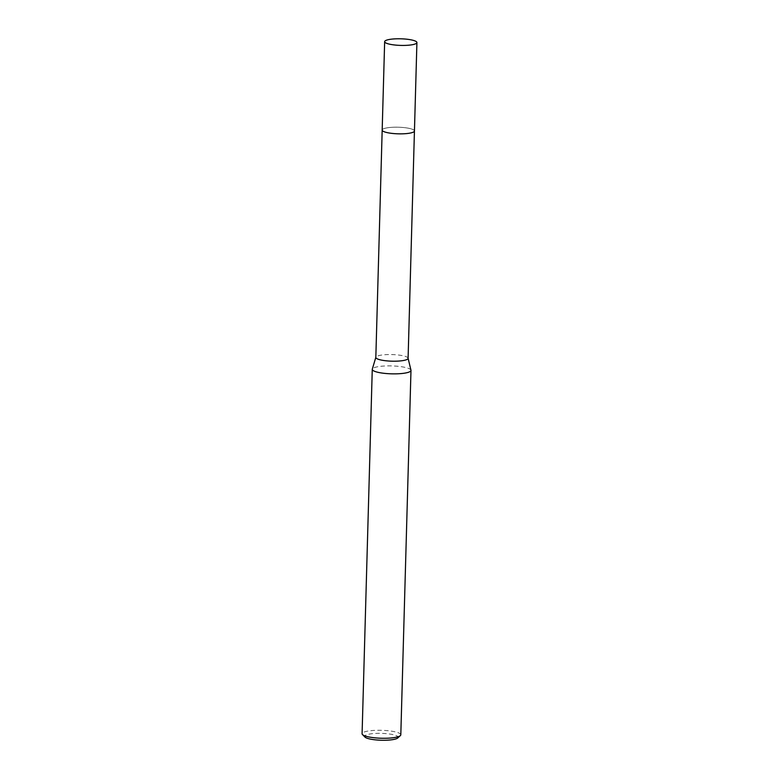 <?xml version="1.0" encoding="UTF-8"?>
<svg xmlns="http://www.w3.org/2000/svg" width="779" height="779" viewBox="0 0 779 779"><rect width="100%" height="100%" fill="white"/><g stroke="black" fill="none" stroke-linecap="round" stroke-linejoin="round"><path stroke-width="0.58" stroke-dasharray="3.9 2.92" d="M413.941 131.758A16.135 3.301 1.6 0 0 414.311 131.369A16.135 3.301 1.6 0 0 414.438 130.979A16.135 3.301 1.6 0 0 404.389 127.629A16.135 3.301 1.6 0 0 382.177 130.074A16.135 3.301 1.6 0 0 382.285 130.473A16.135 3.301 1.6 0 0 382.635 130.882M404.389 127.62A16.135 3.301 1.6 0 0 382.285 130.473A16.135 3.301 1.6 0 0 392.236 133.413A16.135 3.301 1.6 0 0 414.311 131.369A16.135 3.301 1.6 0 0 404.389 127.62M408.089 358.33A16.135 3.301 1.6 0 0 408.069 358.145A16.135 3.301 1.6 0 0 398.04 354.981A16.135 3.301 1.6 0 0 375.858 357.249A16.135 3.301 1.6 0 0 375.829 357.425M410.961 370.2A19.358 3.963 1.6 0 0 398.916 366.403A19.358 3.963 1.6 0 0 372.304 369.119M400.805 734.821A19.358 3.963 1.6 0 0 388.74 730.799A19.358 3.963 1.6 0 0 362.089 733.74M397.757 737.976A16.778 3.428 1.6 0 0 387.699 733.789A16.778 3.428 1.6 0 0 370.638 733.876A16.778 3.428 1.6 0 0 364.952 737.061M414.438 131.067L414.438 130.979A16.145 3.301 1.6 0 0 401.448 127.367A16.145 3.301 1.6 0 0 383.365 128.876A16.145 3.301 1.6 0 0 382.177 130.074L382.177 130.161"/><path stroke-width="1.17" d="M382.635 130.882A16.135 3.301 1.6 0 0 392.236 133.423A16.135 3.301 1.6 0 0 413.941 131.758M382.177 130.161L375.829 357.425A16.135 3.301 1.6 0 0 385.887 360.774A16.135 3.301 1.6 0 0 408.089 358.33L414.438 131.067M375.829 357.337L372.304 369.119A19.358 3.963 1.6 0 0 372.265 369.334A19.358 3.963 1.6 0 0 384.329 373.345A19.358 3.963 1.6 0 0 410.981 370.414A19.358 3.963 1.6 0 0 410.961 370.2L408.089 358.233M372.265 369.334L362.089 733.74A19.358 3.963 1.6 0 0 362.498 734.578A19.358 3.963 1.6 0 0 374.154 737.752A19.358 3.963 1.6 0 0 400.348 735.629A19.358 3.963 1.6 0 0 400.805 734.821L410.981 370.414M362.498 734.578L364.952 737.061A16.778 3.428 1.6 0 0 375.059 739.816A16.778 3.428 1.6 0 0 397.757 737.976L400.348 735.629M384.651 41.657L382.177 130.074A16.145 3.301 1.6 0 0 395.167 133.676A16.145 3.301 1.6 0 0 413.26 132.167A16.145 3.301 1.6 0 0 414.447 130.969L416.911 42.553A16.135 3.301 1.6 0 0 403.921 38.95A16.135 3.301 1.6 0 0 385.839 40.459A16.135 3.301 1.6 0 0 384.651 41.657A16.135 3.301 1.6 0 0 397.641 45.26A16.135 3.301 1.6 0 0 415.723 43.751A16.135 3.301 1.6 0 0 416.911 42.553"/></g></svg>
